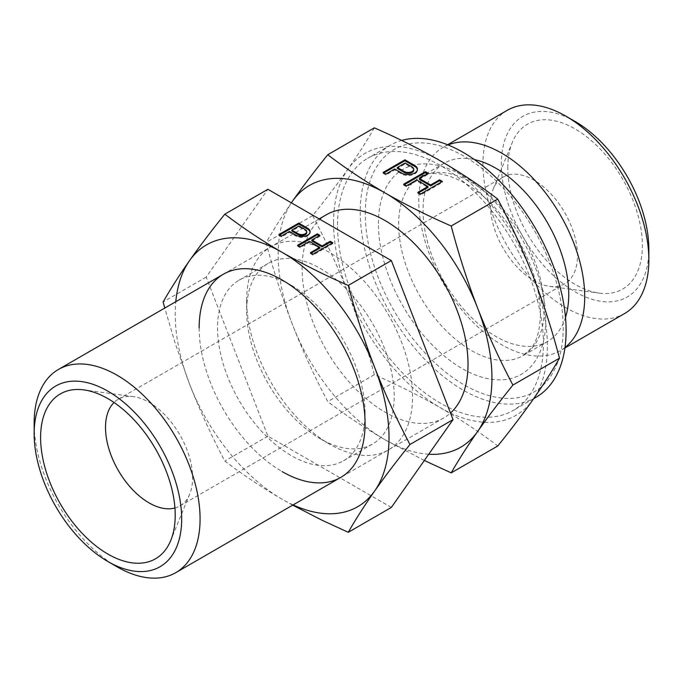<?xml version="1.0" encoding="UTF-8"?>
<svg xmlns="http://www.w3.org/2000/svg" width="683" height="683" viewBox="0 0 683 683"><rect width="100%" height="100%" fill="white"/><g stroke="black" fill="none" stroke-linecap="round" stroke-linejoin="round"><path stroke-width="0.51" stroke-dasharray="3.42 2.56" d="M293.109 504.916A151.174 87.279 60 0 1 282.113 499.222A151.174 87.279 60 0 1 189.541 384.059A151.174 87.279 60 0 1 175.215 314.069A151.174 87.279 60 0 1 175.787 301.698M199.154 327.891A117.331 67.737 -120 0 0 282.113 471.586M292.683 505.164L282.113 499.222C261.538 487.235 242.439 474.506 224.827 461.034C211.73 436.3 199.965 410.637 189.541 384.059L175.249 343.523L164.765 308.059M391.342 507.426L267.907 436.155L206.189 277.093L267.907 189.293M246.657 300.46A117.331 67.737 60 0 1 329.624 252.556A117.331 67.737 60 0 1 412.583 396.26A117.331 67.737 60 0 1 329.624 444.155A117.331 67.737 60 0 1 246.657 300.46L246.657 311.081A104.32 60.224 -120 0 0 320.421 438.845A104.32 60.224 -120 0 0 372.577 444.01A104.32 60.224 -120 0 0 394.185 396.26A104.32 60.224 -120 0 0 348.646 291.274A104.32 60.224 -120 0 0 268.265 263.331A104.32 60.224 -120 0 0 246.657 311.081M206.189 277.093L163.109 301.963M267.907 436.155L224.827 461.034M365.081 413.061A104.32 60.224 -120 0 0 291.317 285.298A104.32 60.224 -120 0 0 239.161 280.132A104.32 60.224 -120 0 0 217.553 327.891A104.32 60.224 -120 0 0 263.083 432.868A104.32 60.224 -120 0 0 343.472 460.812A104.32 60.224 -120 0 0 365.081 413.061L365.081 423.682M279.74 234.978L278.946 235.439L281.516 236.924L289.438 232.357L295.773 236.011A8.401 4.849 0 0 0 304.925 237.061A8.401 4.849 0 0 0 310.108 232.579A8.401 4.849 0 0 0 310.073 232.126M306.752 232.579A5.037 2.911 0 0 0 305.275 230.521L298.941 226.867L291.812 230.982M298.941 225.953L298.941 226.867M278.946 234.525L278.946 235.439M281.516 236.011L281.516 236.924M289.438 231.435L289.438 232.357M311.807 240.928L319.926 236.241L319.132 235.78M298.343 245.726L297.557 246.179L300.127 247.664L309.433 242.294L319.721 248.236M311.209 253.154L310.424 253.606L312.993 255.092L332.792 243.669L331.998 243.208M319.926 235.328L319.926 236.241M297.557 245.265L297.557 246.179M300.127 246.751L300.127 247.664M309.433 241.381L309.433 242.294M310.424 252.693L310.424 253.606M312.993 254.178L312.993 255.092M332.792 242.755L332.792 243.669M428.728 454.229A151.174 87.279 60 0 1 385.05 439.792A151.174 87.279 60 0 1 292.478 324.63A151.174 87.279 60 0 1 278.152 254.639A151.174 87.279 60 0 1 291.359 202.834M326.389 214.744A117.331 67.737 -120 0 0 302.091 268.462A117.331 67.737 -120 0 0 353.299 386.535A117.331 67.737 -120 0 0 443.711 417.962A117.331 67.737 -120 0 0 450.498 413.019M424.331 460.487L385.05 439.792C364.474 427.806 345.376 415.076 327.763 401.604C314.667 376.862 302.902 351.207 292.478 324.63C282.233 297.933 273.422 270.57 266.046 242.533L278.186 222.513L291.334 202.817M333.586 222.641A151.174 87.279 60 0 1 347.903 169.188A151.174 87.279 60 0 1 440.475 160.923A151.174 87.279 60 0 1 533.056 276.086A151.174 87.279 60 0 1 547.373 346.068A151.174 87.279 60 0 1 533.056 399.521A151.174 87.279 60 0 1 440.475 407.785A151.174 87.279 60 0 1 347.903 292.623A151.174 87.279 60 0 1 333.586 222.641M337.539 224.929A145.573 84.052 60 0 1 367.693 158.285A145.573 84.052 60 0 1 479.867 197.285A145.573 84.052 60 0 1 543.412 343.788A145.573 84.052 60 0 1 513.266 410.423A145.573 84.052 60 0 1 401.083 371.424A145.573 84.052 60 0 1 337.539 224.929M535.959 397.327A145.573 84.052 60 0 1 423.776 358.327A145.573 84.052 60 0 1 360.231 211.824A145.573 84.052 60 0 1 390.386 145.18A145.573 84.052 60 0 1 401.638 140.442M365.251 213.497A139.972 80.816 60 0 1 464.235 156.347A139.972 80.816 60 0 1 563.21 327.789A139.972 80.816 60 0 1 464.235 384.93A139.972 80.816 60 0 1 365.251 213.497M565.498 317.399A103.022 59.481 60 0 1 547.416 341.577A103.022 59.481 60 0 1 468.026 313.975A103.022 59.481 60 0 1 423.059 210.296A103.022 59.481 60 0 1 444.394 163.135A103.022 59.481 60 0 1 474.369 159.566M564.995 347.493A117.331 67.737 60 0 1 560.41 350.592A117.331 67.737 60 0 1 469.998 319.157A117.331 67.737 60 0 1 418.781 201.084A117.331 67.737 60 0 1 443.079 147.374A117.331 67.737 60 0 1 448.057 144.95M507.221 110.339A117.331 67.737 -120 0 0 482.924 164.057A117.331 67.737 -120 0 0 534.14 282.13A117.331 67.737 -120 0 0 624.552 313.557M575.086 121.463A104.32 60.224 -120 0 0 501.322 164.057A104.32 60.224 -120 0 0 575.086 291.812A104.32 60.224 -120 0 0 648.85 249.227M507.785 167.779A95.185 54.956 60 0 1 512.216 142.61A95.185 54.956 60 0 1 587.295 137.257A95.185 54.956 60 0 1 642.396 245.496A95.185 54.956 60 0 1 599.102 293.109A95.185 54.956 60 0 1 507.785 167.779M117.109 566.847A117.331 67.737 60 0 1 34.15 423.153M374.327 127.849C366.959 140.758 358.148 154.546 347.903 169.188C337.479 183.949 325.714 199.436 312.618 215.649C325.714 240.382 337.479 266.046 347.903 292.623C358.148 319.311 366.959 346.674 374.327 374.719C397.668 384.888 419.721 395.909 440.475 407.785C461.051 419.772 480.149 432.51 497.762 445.982M312.618 215.649L266.046 242.533M374.327 374.719L327.763 401.604M577.494 255.536A61.59 35.559 -120 0 0 550.609 193.554A61.59 35.559 -120 0 0 503.149 177.059A61.59 35.559 -120 0 0 493.263 188.96A61.59 35.559 -120 0 0 490.394 205.25A61.59 35.559 -120 0 0 549.482 286.339A61.59 35.559 -120 0 0 564.739 283.735A61.59 35.559 -120 0 0 577.494 255.536M174.942 507.99A61.59 35.559 -120 0 0 179.851 505.941A61.59 35.559 -120 0 0 189.737 494.04A61.59 35.559 -120 0 0 192.606 477.75A61.59 35.559 -120 0 0 133.518 396.661A61.59 35.559 -120 0 0 118.261 399.265A61.59 35.559 -120 0 0 114.035 402.5M383.94 172.85L383.146 173.311L385.98 174.942L394.689 169.913L401.655 173.943A9.238 5.336 0 0 0 411.729 175.096A9.238 5.336 0 0 0 417.433 170.169A9.238 5.336 0 0 0 417.398 169.708M413.736 170.169A5.541 3.202 0 0 0 412.114 167.907L405.139 163.886L397.301 168.411M405.139 162.964L405.139 163.886M383.146 172.398L383.146 173.311M385.98 174.028L385.98 174.942M394.689 169L394.689 169.913M419.294 179.347L428.224 174.191L427.43 173.738M404.413 184.675L403.619 185.127L406.453 186.766L416.681 180.85L428.01 187.39M418.568 192.845L417.774 193.298L420.6 194.937L442.379 182.361L441.585 181.909M420.6 194.023L420.6 194.937M417.774 192.384L417.774 193.298M442.379 181.447L442.379 182.361M428.224 173.277L428.224 174.191M403.619 184.214L403.619 185.127M406.453 185.844L406.453 186.766M416.681 179.936L416.681 180.85M305.275 229.608L305.275 230.521M295.773 235.097L295.773 236.011M378.408 223.572A118.33 68.317 60 0 1 462.084 175.266A118.33 68.317 60 0 1 545.751 320.19A118.33 68.317 60 0 1 462.084 368.496A118.33 68.317 60 0 1 378.408 223.572M398.641 224.391A103.022 59.481 60 0 1 419.977 177.23A103.022 59.481 60 0 1 499.367 204.832A103.022 59.481 60 0 1 544.342 308.511A103.022 59.481 60 0 1 522.999 355.672A103.022 59.481 60 0 1 443.617 328.071A103.022 59.481 60 0 1 398.641 224.391M412.114 166.993L412.114 167.907M401.655 173.03L401.655 173.943M343.472 460.812L372.577 444.01M310.108 232.579L310.108 231.665M320.421 438.845L329.624 444.155M239.161 280.132L268.265 263.331M291.317 285.298L282.113 279.987M390.386 145.18L367.693 158.285M444.394 163.135L419.977 177.23C434.917 166.217 472.943 179.074 501.681 215.657C525.312 244.301 540.748 284.282 540.407 313.992C540.108 329.445 537.017 340.911 531.126 348.39L522.999 355.672L547.416 341.577M564.926 347.989L560.41 350.592M319.192 218.901L223.452 274.182M443.711 417.962L340.774 477.391M493.263 188.96L512.216 142.61M179.851 505.941L564.739 283.735M189.737 494.04L170.784 540.39M417.433 170.169L417.433 169.256M549.482 286.339L599.102 293.109M533.662 398.65L513.266 410.423M133.518 396.661L83.898 389.891M447.596 144.77L443.079 147.374M118.261 399.265L503.149 177.059"/><path stroke-width="1.02" d="M175.787 301.698A151.174 87.279 60 0 1 189.541 260.624A151.174 87.279 60 0 1 282.113 252.351A151.174 87.279 60 0 1 374.685 367.514A151.174 87.279 60 0 1 389.011 437.504A151.174 87.279 60 0 1 374.685 490.949A151.174 87.279 60 0 1 293.109 504.916M282.113 471.586A117.331 67.737 -120 0 0 365.081 423.682A117.331 67.737 -120 0 0 282.113 279.987A117.331 67.737 -120 0 0 199.154 327.891M164.765 308.059L163.109 301.963C170.485 289.054 179.296 275.275 189.541 260.624C199.965 245.863 211.73 230.376 224.827 214.163C242.439 227.635 261.538 240.365 282.113 252.351C302.876 264.236 324.92 275.258 348.262 285.426C355.638 313.463 364.449 340.826 374.685 367.514C385.118 394.1 396.874 419.755 409.979 444.488C396.874 460.709 385.118 476.196 374.685 490.949C364.449 505.599 355.638 519.379 348.262 532.296L322.581 520.489L292.683 505.164M224.827 214.163L267.907 189.293L391.342 260.556L453.06 419.618L391.342 507.426L348.262 532.296M391.342 260.556L348.262 285.426M307.649 228.242L298.744 223.093L278.946 234.525L281.516 236.011L289.438 231.435L295.773 235.097A8.401 4.849 0 0 0 304.925 236.147A8.401 4.849 0 0 0 310.108 231.665A8.401 4.849 0 0 0 307.649 228.242L307.649 229.155L298.744 224.007L279.74 234.978M332.792 242.755L330.213 241.27L322.103 245.957L311.807 240.006L319.926 235.328L317.347 233.842L297.557 245.265L300.127 246.751L309.433 241.381L319.721 247.323L310.424 252.693L312.993 254.178L332.792 242.755M453.06 419.618L409.979 444.488M291.812 230.069L298.147 233.723A5.037 2.911 0 0 0 303.636 234.354A5.037 2.911 0 0 0 306.752 231.665A5.037 2.911 0 0 0 305.275 229.608L298.941 225.953L291.812 230.069L291.812 230.982L298.147 234.636A5.037 2.911 0 0 0 303.636 235.268A5.037 2.911 0 0 0 306.752 232.579L306.752 231.665M310.073 232.126A8.401 4.849 0 0 0 307.649 229.155M298.744 223.093L298.744 224.007M319.132 235.78L317.347 234.756L298.343 245.726M319.721 247.323L319.721 248.236L311.209 253.154M331.998 243.208L330.213 242.183L322.103 246.87L311.807 240.928L311.807 240.006M322.103 245.957L322.103 246.87M330.213 241.27L330.213 242.183M317.347 233.842L317.347 234.756M291.359 202.834A151.174 87.279 60 0 1 292.478 201.195A151.174 87.279 60 0 1 385.05 192.922A151.174 87.279 60 0 1 477.622 308.084A151.174 87.279 60 0 1 491.948 378.075A151.174 87.279 60 0 1 477.622 431.519A151.174 87.279 60 0 1 428.728 454.229M450.498 413.019A117.331 67.737 -120 0 0 468.017 364.252A117.331 67.737 -120 0 0 416.801 246.179A117.331 67.737 -120 0 0 326.389 214.744L319.192 218.901M291.334 202.817L292.478 201.195C302.902 186.433 314.667 170.946 327.763 154.734C345.376 168.206 364.474 180.935 385.05 192.922C405.813 204.806 427.857 215.828 451.198 225.996C458.575 254.033 467.385 281.396 477.622 308.084C488.055 334.67 499.811 360.325 512.916 385.058C499.811 401.28 488.055 416.767 477.622 431.519C467.385 446.17 458.575 459.949 451.198 472.867L424.331 460.487M401.638 140.442A145.573 84.052 60 0 1 509.339 191.667A145.573 84.052 60 0 1 566.105 330.683A145.573 84.052 60 0 1 535.959 397.327L533.662 398.65M474.369 159.566A103.022 59.481 60 0 1 568.751 294.416A103.022 59.481 60 0 1 565.498 317.399M448.057 144.95A117.331 67.737 60 0 1 536.59 182.165A117.331 67.737 60 0 1 584.708 296.883A117.331 67.737 60 0 1 564.995 347.493M564.926 347.989L624.552 313.557A117.331 67.737 -120 0 0 648.85 259.847A117.331 67.737 -120 0 0 565.891 116.153A117.331 67.737 -120 0 0 507.221 110.339L447.596 144.77M648.85 259.847L648.85 249.227A104.32 60.224 -120 0 0 575.086 121.463L565.891 116.153M34.15 433.773A104.32 60.224 60 0 1 107.914 391.188A104.32 60.224 60 0 1 181.678 518.943A104.32 60.224 60 0 1 107.914 561.537A104.32 60.224 60 0 1 34.15 433.773L34.15 423.153A117.331 67.737 60 0 1 58.448 369.443A117.331 67.737 60 0 1 148.86 400.87A117.331 67.737 60 0 1 200.076 518.943A117.331 67.737 60 0 1 175.779 572.661A117.331 67.737 60 0 1 117.109 566.847L107.914 561.537M40.604 437.504A95.185 54.956 -120 0 0 95.705 545.743A95.185 54.956 -120 0 0 170.784 540.39A95.185 54.956 -120 0 0 175.215 515.221A95.185 54.956 -120 0 0 83.898 389.891A95.185 54.956 -120 0 0 40.604 437.504M451.198 472.867L497.762 445.982C510.867 429.761 522.623 414.274 533.056 399.521C543.292 384.87 552.103 371.091 559.479 358.174C552.103 330.137 543.292 302.774 533.056 276.086C522.623 249.5 510.867 223.845 497.762 199.112C480.149 185.639 461.051 172.91 440.475 160.923C419.721 149.039 397.668 138.017 374.327 127.849L327.763 154.734M497.762 199.112L451.198 225.996M394.689 169L401.655 173.03A9.238 5.336 0 0 0 411.729 174.182A9.238 5.336 0 0 0 417.433 169.256A9.238 5.336 0 0 0 414.726 165.482L404.925 159.822L383.146 172.398L385.98 174.028L394.689 169M428.01 186.476L417.774 192.384L420.6 194.023L442.379 181.447L439.545 179.817L430.623 184.965L419.294 178.434L428.224 173.277L425.389 171.646L403.619 184.214L406.453 185.844L416.681 179.936L428.01 186.476L428.01 187.39L418.568 192.845M559.479 358.174L512.916 385.058M114.035 402.5A61.59 35.559 -120 0 0 105.506 427.464A61.59 35.559 -120 0 0 129.446 486.176A61.59 35.559 -120 0 0 174.942 507.99M397.301 167.497L405.139 162.964L412.114 166.993A5.541 3.202 0 0 1 413.736 169.256A5.541 3.202 0 0 1 410.312 172.21A5.541 3.202 0 0 1 404.268 171.518L397.301 167.497L397.301 168.411L404.268 172.432A5.541 3.202 0 0 0 410.312 173.123A5.541 3.202 0 0 0 413.736 170.169L413.736 169.256M417.398 169.708A9.238 5.336 0 0 0 414.726 166.396L404.925 160.736L383.94 172.85M404.925 159.822L404.925 160.736M427.43 173.738L425.389 172.56L404.413 184.675M441.585 181.909L439.545 180.73L430.623 185.887L419.294 179.347L419.294 178.434M439.545 179.817L439.545 180.73M430.623 184.965L430.623 185.887M425.389 171.646L425.389 172.56M298.147 233.723L298.147 234.636M404.268 171.518L404.268 172.432M414.726 165.482L414.726 166.396M340.774 477.391L175.779 572.661M223.452 274.182L58.448 369.443"/></g></svg>

